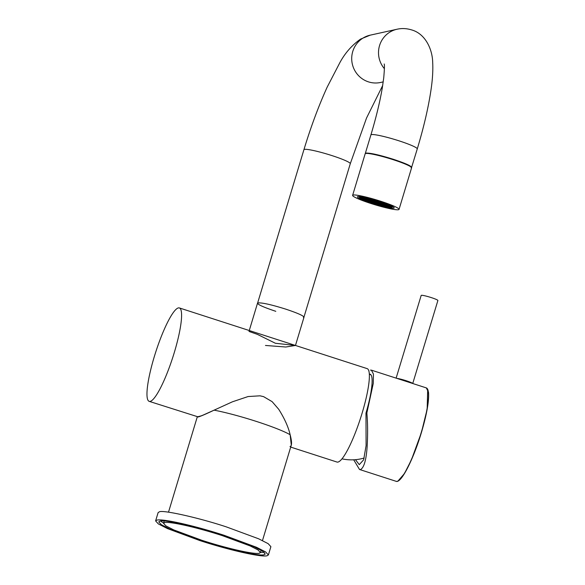 <?xml version="1.0" encoding="UTF-8"?>
<svg xmlns="http://www.w3.org/2000/svg" width="585" height="585" viewBox="0 0 585 585"><rect width="100%" height="100%" fill="white"/><g stroke="black" fill="none" stroke-linecap="round" stroke-linejoin="round"><path stroke-width="0.88" d="M397.032 378.429A8.724 0.863 16.9 0 1 406.136 380.711A8.724 0.863 16.9 0 1 412.696 383.497M412.739 383.511L437.894 300.485A8.724 0.863 -163.1 0 0 431.313 297.604A8.724 0.863 -163.1 0 0 421.185 295.425L396.125 378.137M399.043 209.386L411.584 167.844A24.248 2.523 -163.2 0 0 411.489 167.478A24.248 2.523 -163.2 0 0 387.628 157.972A24.248 2.523 -163.2 0 0 365.157 153.826L352.616 195.368A24.248 2.523 -163.2 0 0 352.711 195.726A24.248 2.523 -163.2 0 0 376.572 205.233A24.248 2.523 -163.2 0 0 399.043 209.386A24.248 2.523 -163.2 0 0 398.948 209.02A24.248 2.523 -163.2 0 0 375.087 199.514A24.248 2.523 -163.2 0 0 352.616 195.368M357.523 197.116A19.195 1.996 -163.2 0 0 376.418 204.64A19.195 1.996 -163.2 0 0 394.21 207.924A19.195 1.996 -163.2 0 0 394.129 207.638A19.195 1.996 -163.2 0 0 375.241 200.114A19.195 1.996 -163.2 0 0 357.45 196.823A19.195 1.996 -163.2 0 0 357.523 197.116M373.53 203.434L371.373 202.776A16.563 1.726 -163.2 0 0 372.44 203.127A16.563 1.726 -163.2 0 0 373.522 203.47M388.243 204.538L388.14 204.867A16.826 1.755 16.8 0 0 385.032 203.617L385.171 203.638A17.067 1.777 -163.2 0 0 381.376 202.286L381.457 202.066M391.884 206.147L391.687 206.783A16.826 1.755 16.8 0 0 390.414 205.949L390.626 206A17.067 1.777 -163.2 0 0 388.323 204.904L388.455 204.626M390.626 206L390.809 205.635M374.451 203.814L374.451 203.814A17.067 1.777 -163.2 0 0 378.714 205.064L378.671 205.028A16.826 1.755 16.8 0 0 382.678 206.074L382.78 206.132A17.067 1.777 -163.2 0 0 386.371 206.944L386.217 206.871A16.826 1.755 16.8 0 0 389.054 207.368L389.252 207.441A17.067 1.777 -163.2 0 0 391.211 207.595L390.985 207.521A16.826 1.755 16.8 0 0 391.884 207.317L392.118 207.39A17.067 1.777 -163.2 0 0 392.155 207.339A17.067 1.777 -163.2 0 0 391.921 206.849L392.199 206.308M379.153 204.092L381.42 204.83L379.153 204.092M382.371 204.618L380.104 203.887L382.371 204.618M378.32 203.558L380.25 204.063L378.371 203.397M376.17 203.024L377.639 203.617L376.17 203.024M377.793 203.28L375.862 202.776L377.793 203.28M375.57 202.432L374.217 202.11L375.57 202.432M374.605 202.644L373.252 202.33L374.605 202.644M376.828 203.492L374.897 202.988L376.828 203.492M373.639 202.856L372.279 202.542L373.639 202.856M378.012 204.238L376.543 203.646L378.078 204.026M380.791 204.757L383.058 205.489L380.791 204.757M384.842 205.818L382.912 205.313L384.923 205.584M386.319 205.883L388.257 206.388L385.508 205.759L386.963 206.373L385.032 205.869L386.824 206.702L384.893 206.198L387.775 206.498L386.371 205.723M384.367 205.92L382.436 205.415L384.447 205.693M376.404 203.982L378.334 204.487L376.455 203.821M375.862 203.704L373.932 203.2L375.862 203.704M377.047 204.458L375.577 203.858L377.179 204.574A16.563 1.726 16.8 0 1 375.153 203.975L377.113 204.238M379.636 204.918L377.713 204.414L379.636 204.918M382.305 205.744L384.228 206.256L382.349 205.591M388.147 207.119L386.678 206.527L388.213 206.907M387.628 206.315L389.895 207.053L387.628 206.315M389.588 207.222L390.217 207.426A16.563 1.726 16.8 0 1 389.215 207.339L388.791 207.083L389.588 207.222M388.126 207.141L388.213 207.192A16.563 1.726 16.8 0 1 386.853 206.958L388.126 207.141M385.537 206.688L385.552 206.702A16.563 1.726 16.8 0 1 383.804 206.315L385.617 206.454M381.281 205.584L381.552 205.766A16.563 1.726 16.8 0 1 379.628 205.262L381.281 205.584M375.387 203.814L373.457 203.302L375.468 203.58M367.46 199.814L368.967 200.414L367.46 199.814M369.852 201.342L371.767 201.847L369.903 201.181M372.374 201.796L373.881 202.403L372.374 201.796M364.462 199.463L366.371 199.968L364.513 199.302M363.702 198.6L365.208 199.2L363.702 198.6M362.817 198.805L364.733 199.302L362.868 198.644M364.258 199.412L361.976 198.673L364.258 199.412M367.256 200.896L369.172 201.394L367.307 200.728M370.817 202.052L368.535 201.32L370.817 202.052M369.552 202.03L368.045 201.43L369.618 201.818M360.119 197.438L361.442 197.986L359.965 197.628A16.563 1.726 -163.2 0 1 359.972 197.591A16.563 1.726 -163.2 0 1 360.119 197.438M359.965 197.65A16.563 1.726 -163.2 0 0 360.111 197.927L360.967 198.088L359.965 197.65M360.433 198.22A16.563 1.726 -163.2 0 0 361.047 198.622L361.771 198.615L360.433 198.22M361.142 198.673A16.563 1.726 -163.2 0 0 361.662 198.958L361.142 198.673M361.764 199.01A16.563 1.726 -163.2 0 0 362.854 199.543L361.764 199.01M363 199.609A16.563 1.726 -163.2 0 0 364.301 200.172L363 199.609M364.448 200.238A16.563 1.726 -163.2 0 0 365.939 200.838L364.448 200.238M366.137 200.911A16.563 1.726 -163.2 0 0 367.819 201.54L366.137 200.911M368.002 201.606A16.563 1.726 -163.2 0 0 369.822 202.249L368.002 201.606M372.506 200.655L370.239 199.924L372.506 200.655M369.289 200.129L371.555 200.867L369.289 200.129M371.292 201.028L373.193 201.525L371.343 200.867M373.808 201.094L371.885 200.582L373.808 201.094M372.711 200.699L374.641 201.211L372.762 200.545M373.844 201.489L375.321 202.081L373.844 201.489M376.579 202.213L377.932 202.527L376.645 201.993M377.53 202L378.883 202.322L377.596 201.788M375.76 201.064L377.237 201.657L375.76 201.064M372.66 200.319L370.729 199.814L372.66 200.319M367.453 199.427L365.53 198.915L367.453 199.427M363.768 198.593L365.669 199.09L363.819 198.432M366.151 198.988L363.885 198.256L366.151 198.988M366.758 198.556L364.835 198.044L366.758 198.556M367.292 198.827L369.215 199.339L367.336 198.666M375.256 200.772L373.325 200.26L375.256 200.772M375.797 201.043L377.727 201.554L375.848 200.882M374.612 200.297L376.082 200.889L374.48 200.18A16.563 1.726 16.8 0 1 376.506 200.779L374.641 200.224M372.023 199.829L373.947 200.341L372.067 199.675M369.354 199.002L367.431 198.498L369.354 199.002M363.512 197.628L364.981 198.227L363.512 197.628M364.031 198.432L361.764 197.701L364.031 198.432M362.071 197.533L361.435 197.32A16.563 1.726 16.8 0 1 362.437 197.416L362.115 197.379M363.526 197.613L363.446 197.555A16.563 1.726 16.8 0 1 364.806 197.788L363.541 197.569M366.122 198.059L366.108 198.052A16.563 1.726 16.8 0 1 367.855 198.439L366.122 198.059M370.378 199.171L370.108 198.988A16.563 1.726 16.8 0 1 372.023 199.492L370.407 199.068M376.272 200.94L378.202 201.445L376.323 200.779M384.199 204.94L382.692 204.333L384.257 204.721M378.926 203.119L381.208 203.851L378.926 203.119M379.402 203.017L381.683 203.748L379.402 203.017M379.197 202.958L377.281 202.461L379.197 202.958M377.581 202.695L379.087 203.295L377.581 202.695M380.162 202.746L378.246 202.249L380.162 202.746M379.497 202.271L381.003 202.871L379.497 202.271M381.142 202.936L382.648 203.536L381.142 202.936M382.012 203.463L384.286 204.194L382.012 203.463M384.009 204.362L385.917 204.86L384.053 204.194M386.722 205.386L384.806 204.889L386.722 205.386M384.33 204.999L386.612 205.73L384.33 204.999M387.957 206.154L386.451 205.554L388.023 205.942M388.835 205.942L386.926 205.445L388.835 205.942M387.402 205.342L389.683 206.074L387.402 205.342M384.396 203.858L382.488 203.361L384.396 203.858M380.842 202.695L383.124 203.426L380.842 202.695M382.107 202.717L383.614 203.324L382.107 202.717M391.541 207.309L390.217 206.768L391.694 207.127A16.563 1.726 -163.2 0 1 391.687 207.163A16.563 1.726 -163.2 0 1 391.541 207.309L391.606 207.097M391.694 207.105A16.563 1.726 -163.2 0 0 391.548 206.819L390.692 206.666L391.694 207.105M391.219 206.534A16.563 1.726 -163.2 0 0 390.604 206.132L389.522 205.898L391.219 206.534M390.517 206.074A16.563 1.726 -163.2 0 0 389.998 205.796L390.517 206.074M389.895 205.737A16.563 1.726 -163.2 0 0 388.798 205.211L389.895 205.737M388.652 205.145A16.563 1.726 -163.2 0 0 387.35 204.574L388.652 205.145M387.204 204.516A16.563 1.726 -163.2 0 0 385.712 203.916L387.204 204.516M385.522 203.843A16.563 1.726 -163.2 0 0 383.84 203.207L385.522 203.843M383.65 203.141A16.563 1.726 -163.2 0 0 381.829 202.498L383.65 203.141M369.055 198.417L368.981 198.673A16.826 1.755 16.8 0 1 372.989 199.726L372.945 199.69A17.067 1.777 -163.2 0 1 377.208 200.94L377.186 200.955A16.826 1.755 16.8 0 1 381.296 202.286L381.376 202.286M368.981 198.673L368.879 198.622A17.067 1.777 -163.2 0 0 365.281 197.81L365.332 197.533M362.722 196.999L362.605 197.386A16.826 1.755 16.8 0 1 365.435 197.876L365.281 197.81M362.605 197.386L362.407 197.313A17.067 1.777 -163.2 0 0 360.448 197.16L360.514 196.648M360.024 196.597L359.775 197.43A16.826 1.755 16.8 0 1 360.674 197.233L360.448 197.16M359.775 197.43L359.534 197.357A17.067 1.777 -163.2 0 0 359.483 197.474A17.067 1.777 -163.2 0 0 359.731 197.898L359.965 197.964A16.826 1.755 16.8 0 0 361.245 198.805L361.033 198.746A17.067 1.777 -163.2 0 0 363.336 199.843L363.512 199.88A16.826 1.755 16.8 0 0 366.627 201.13L366.488 201.116A17.067 1.777 -163.2 0 0 370.276 202.468L370.356 202.468A16.826 1.755 16.8 0 0 374.466 203.792M381.603 202.425L379.687 201.927L381.603 202.425M388.462 206.446L390.378 206.944L388.513 206.286M390.078 206.71L388.572 206.11L390.144 206.498M389.815 206.132L391.321 206.739L389.815 206.132M389.383 205.84L387.877 205.24L389.449 205.627M386.232 204.574L388.513 205.313L386.232 204.574M385.376 204.048L386.882 204.648L385.376 204.048M384.872 203.748L382.963 203.251L384.872 203.748M381.127 202.534L379.212 202.03L381.127 202.534M384.484 204.253L386.392 204.757L384.528 204.092M387.672 205.181L385.756 204.684L387.672 205.181M387.197 205.284L385.281 204.787L387.197 205.284M379.277 202.951L377.771 202.352L379.343 202.739M381.808 203.405L379.892 202.907L381.808 203.405M382.48 204.282L380.572 203.777L382.48 204.282M382.553 204.275L381.047 203.675L382.619 204.063M381.888 203.807L383.797 204.304L381.939 203.638M385.442 204.962L383.168 204.231L385.442 204.962M378.137 201.284L377.106 201.474L378.605 202.081L377.895 201.62L379.848 202.103L378.371 201.511L380.287 201.979A16.563 1.726 -163.2 0 0 378.137 201.284M372.513 199.719L372.265 199.558A16.563 1.726 16.8 0 1 374.268 200.114L372.535 199.631M368.257 198.615L368.075 198.49A16.563 1.726 16.8 0 1 369.91 198.937L368.279 198.542M365.135 197.876L364.989 197.825A16.563 1.726 16.8 0 1 365.932 198.015L365.142 197.854M363.336 197.562L362.605 197.438A16.563 1.726 16.8 0 1 363.285 197.533L363.336 197.562M362.386 197.774L360.638 197.328A16.563 1.726 16.8 0 1 361.347 197.32L362.386 197.774M361.574 197.65L360.148 197.423A16.563 1.726 16.8 0 1 360.579 197.328L361.574 197.65M363.709 198.191L362.239 197.591L363.775 197.979M366.78 198.534L365.311 197.942L366.846 198.322M370.356 199.185L371.826 199.785L370.356 199.185M371.541 199.938L373.471 200.443L371.592 199.777M371.336 199.894L369.069 199.156L371.336 199.894M364.36 198.147L366.627 198.885L364.36 198.147M366.342 199.039L368.265 199.543L366.385 198.878M366.817 198.929L368.74 199.441L366.861 198.776M370.861 199.997L368.594 199.258L370.861 199.997M373.647 200.509L375.117 201.101L373.647 200.509M374.831 201.255L376.762 201.767L374.883 201.094M377.054 202.103L378.407 202.425L377.12 201.891M376.089 202.315L377.442 202.637L376.155 202.103M373.866 201.467L375.797 201.979L373.917 201.313M375.49 201.73L374.02 201.13L375.555 201.518M373.332 201.196L371.409 200.684L373.332 201.196M371.234 200.618L369.764 200.026L371.299 200.406M369.596 199.96L368.119 199.368L369.654 199.748M369.91 200.209L367.643 199.47L369.91 200.209M369.098 200.085L367.161 199.58L369.098 200.085M370.056 202.322L371.965 202.82L370.108 202.161M363.197 198.3L361.281 197.803L363.197 198.3M361.581 198.044L363.088 198.644L361.581 198.044M361.837 198.615L360.331 198.015L361.903 198.403M362.276 198.915L363.782 199.514L362.276 198.915M365.42 200.172L363.146 199.441L365.42 200.172M366.283 200.706L364.777 200.107L366.342 200.494M366.78 200.999L368.696 201.496L366.832 200.838M370.532 202.22L372.44 202.717L370.583 202.059M367.175 200.494L365.267 199.997L367.175 200.494M363.987 199.573L365.896 200.07L364.038 199.405M367.321 199.756L365.047 199.024L367.321 199.756M364.938 199.361L366.846 199.858L364.989 199.2M367.651 200.392L365.742 199.894L367.651 200.392M369.647 201.291L367.365 200.553L369.647 201.291M370.517 201.818L369.011 201.218L370.583 201.606M372.162 202.476L370.656 201.876L372.228 202.264M371.497 202.008L373.405 202.505L371.548 201.84M374.078 202.052L372.572 201.452L374.144 201.84M372.462 201.796L374.371 202.293L372.513 201.628M372.257 201.737L369.976 201.006L372.257 201.737M372.733 201.628L370.451 200.896L372.733 201.628M369.172 200.472L371.087 200.969L369.223 200.311M369.106 200.472L370.612 201.072L369.106 200.472M369.771 200.947L367.855 200.45L369.771 200.947M366.217 199.785L368.491 200.523L366.217 199.785M379.146 205.028L379.394 205.196A16.563 1.726 16.8 0 1 377.391 204.633L379.146 205.028M383.402 206.139L383.584 206.264A16.563 1.726 16.8 0 1 381.749 205.81L383.402 206.139M386.517 206.878L386.67 206.922A16.563 1.726 16.8 0 1 385.727 206.739L386.517 206.878M388.316 207.185L389.047 207.317A16.563 1.726 16.8 0 1 388.367 207.222L388.316 207.185M389.266 206.973L391.014 207.426A16.563 1.726 16.8 0 1 390.312 207.434L389.266 206.973M391.08 207.419A16.563 1.726 -163.2 0 0 391.511 207.324L391.138 207.207M387.943 206.564L389.42 207.156L387.943 206.564M381.303 205.562L379.826 204.969L381.361 205.35M373.164 202.966L371.811 202.644L373.164 202.966M380.111 204.816L378.188 204.304L380.111 204.816M380.316 204.86L382.583 205.598L380.316 204.86M379 204.428L380.93 204.94L379.051 204.267M375.892 203.682L374.422 203.09L375.958 203.47M374.129 202.754L372.777 202.432L374.129 202.754M375.08 202.542L373.72 202.22L375.08 202.542M377.808 203.266L376.338 202.666L377.873 203.046M378.941 204.048L377.018 203.543L378.941 204.048M377.844 203.66L379.775 204.172L377.895 203.5M378.795 203.448L380.733 203.96L378.846 203.295M380.418 204.128L381.895 204.728L379.965 204.216L380.491 203.953M382.063 204.787L384.491 205.174L382.539 204.684L384.009 205.276L382.744 205.247L381.266 204.648L382.129 204.611M359.534 197.357L359.629 196.553M290.701 447.094L336.975 462.048A49.089 8.929 -72.1 0 0 337.962 462.077A49.089 8.929 -72.1 0 0 361.354 415.606A49.089 8.929 -72.1 0 0 367.168 368.63L179.376 307.937A49.089 8.929 107.9 0 1 173.562 354.912A49.089 8.929 107.9 0 1 150.169 401.383A49.089 8.929 107.9 0 1 149.182 401.354A49.089 8.929 107.9 0 1 154.996 354.378A49.089 8.929 107.9 0 1 178.388 307.907A49.089 8.929 107.9 0 1 179.376 307.937M149.182 401.354L198.139 416.886C200.275 416.388 205.591 414.143 214.088 410.158L232.435 401.8L248.106 396.542L260.018 395.818L263.557 396.63L272.142 401.661L278.738 409.31C284.537 418.516 288.346 426.991 290.153 434.743C292.047 442.084 291.995 446.026 289.992 446.574M290.153 434.743A49.089 5.111 -163.2 0 0 256.537 421.478A49.089 5.111 -163.2 0 0 214.088 410.158L201.796 415.694L197.277 416.893L198.11 416.981C200.245 416.476 205.569 414.209 214.088 410.158L232.435 401.8L248.106 396.542L260.018 395.818L263.616 396.652L272.142 401.661L278.738 409.31C284.551 418.538 288.354 427.013 290.153 434.743L291.293 445.126L262.475 540.569M155.61 520.913L158.118 512.606L159.391 511.816C163.01 509.725 199.697 518.003 226.563 526.968L258.599 538.785L268.164 543.662L270.892 546.653L268.383 554.96L267.111 555.75C261.429 557.417 229.225 550.156 199.938 540.598L167.5 528.599L158.359 523.919L155.61 520.913L156.882 520.123C162.564 518.456 194.768 525.725 224.055 535.275L256.501 547.275L265.634 551.955L268.383 554.96M160.48 521.023L163.603 523.122M159.946 521.118L158.74 521.857L161.343 524.701L169.972 529.118L200.611 540.452C228.267 549.476 258.68 556.335 264.047 554.763L265.254 554.017L262.65 551.172L254.022 546.756L223.382 535.421C195.726 526.398 165.314 519.538 159.946 521.118M222.358 535.648L250.234 545.959L258.087 549.98L260.449 552.569L259.352 553.242C254.468 554.675 226.797 548.438 201.635 540.226L173.76 529.915L165.913 525.893L163.544 523.312L164.641 522.632C169.526 521.198 197.196 527.443 222.358 535.648M260.508 552.379L264.266 552.357M249.268 330.525L257.517 303.198L258.073 302.891C262.402 302.642 271.615 304.719 285.714 309.121C299.235 313.648 305.136 316.456 303.425 317.545C305.143 316.456 299.235 313.648 285.714 309.121C271.615 304.719 262.402 302.642 258.073 302.891C256.362 303.973 262.263 306.781 275.791 311.315M365.325 153.628L365.837 153.095C370.195 152.868 379.394 154.937 393.456 159.325C406.919 163.837 412.82 166.645 411.153 167.741M384.206 63.984L384.206 63.977C384.616 64.855 384.462 69.454 383.738 77.768L382.334 87.67C379.994 101.563 376.184 117.314 370.897 134.93A24.219 2.523 16.8 0 1 371.416 134.608A24.219 2.523 16.8 0 1 399.036 140.839A24.219 2.523 16.8 0 1 417.259 148.934L411.547 167.581M265.473 345.464L285.78 347.007L295.462 345.464M303.988 317.231L295.462 345.457L275.403 343.271L257.334 334.342L248.991 331.432M371.044 374.941A44.716 44.716 0 0 0 369.34 374.159A44.701 8.131 107.9 0 1 370.108 374.188A44.701 8.131 107.9 0 1 365.983 413.098L366.093 445.631L363.636 459.832L359.278 464.644L355.446 459.678M370.422 370.122L371.409 370.151L373.427 374.056L373.281 383.358L366.868 412.93L367.022 415.131C367.768 424.6 367.797 435.189 367.117 446.903C366.217 460.022 364.038 467.561 360.572 469.528L359.497 469.47L353.698 459.803M366.868 412.93L365.983 413.098M303.981 317.048L350.276 163.72A24.219 2.523 -163.2 0 0 332.053 155.625A24.219 2.523 -163.2 0 0 303.915 149.716C310.847 126.879 318.606 106.002 327.19 87.099L339.841 62.69C345.04 53.045 351.951 45.184 360.557 39.107L370.188 35.166L396.981 29.25C401.749 28.16 406.626 28.38 411.621 29.908C425.31 33.703 432.447 49.22 432.688 62.427C433.112 70.522 432.534 79.809 430.94 90.295C428.33 107.757 423.774 127.303 417.259 148.934M383.219 81.885L380.63 82.456A24.219 23.678 -102.4 0 1 368.448 81.863A24.219 23.678 -102.4 0 1 351.724 57.666A24.219 23.678 -102.4 0 1 370.188 35.166M384.403 68.694A24.219 23.678 -102.4 0 1 396.981 29.25M398.092 480.936L404.462 473.543L411.409 459.898L421.354 432.71C413.361 459.349 401.12 483.619 396.125 481.309A49.089 8.929 -72.1 0 0 397.113 481.338A49.089 8.929 -72.1 0 0 421.193 432.637A49.089 8.929 -72.1 0 0 426.319 387.899L428.527 392.352C429.2 400.82 426.809 414.275 421.361 432.71L427.16 409.222L427.693 389.347M392.155 207.339L392.586 206.512M359.483 197.474L359.585 196.553M261.144 550.266L260.449 552.569M164.239 521.008L163.544 523.312M303.915 149.716L257.612 303.067M350.276 163.72L366.524 118.046L382.692 85.476M370.897 134.93L365.311 153.416M197.269 416.893L168.495 512.197M341.976 458.837A44.716 44.716 0 0 0 364.17 458.018M371.409 370.151L426.319 387.899M359.497 469.47L396.125 481.309"/></g></svg>
